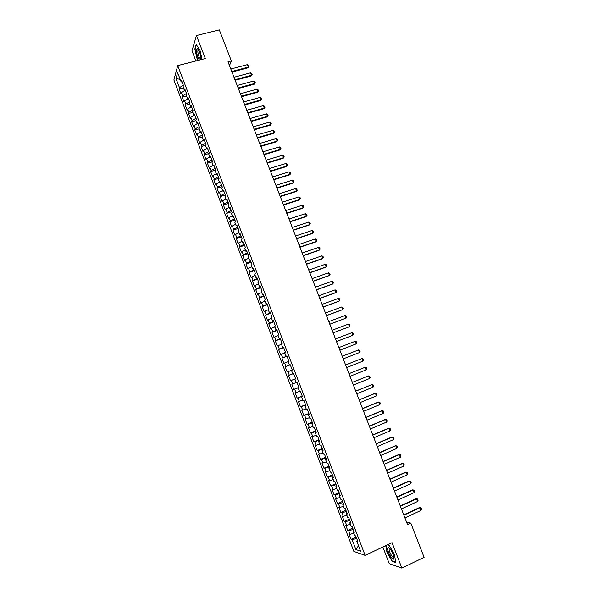 <?xml version="1.0" encoding="UTF-8"?>
<svg xmlns="http://www.w3.org/2000/svg" width="598" height="598" viewBox="0 0 598 598"><rect width="100%" height="100%" fill="white"/><g stroke="black" fill="none" stroke-linecap="round" stroke-linejoin="round"><path stroke-width="0.9" d="M382.855 547.013L389.268 563.69L401.863 568.1L424.102 557.343L410.811 523.108L406.603 522.241M173.898 79.96L353.859 551.416L365.131 555.37L177.733 65.616L173.898 79.96M177.733 65.616L205.323 58.544L196.45 35.544L191.98 50.815L195.89 60.966M180.177 79.31L176.021 78.592L179.475 87.622L179.094 88.93L180.977 93.849L181.358 92.555L182.614 95.852L182.226 97.13L184.109 102.056L184.505 100.793L185.761 104.089L185.365 105.338L187.249 110.271L187.652 109.038L188.916 112.342L188.505 113.568L190.388 118.509L190.807 117.298L192.07 120.609L191.652 121.805L193.543 126.754L193.969 125.58L195.232 128.891L194.799 130.058L196.697 135.013L197.138 133.862L198.401 137.189L197.96 138.325L199.852 143.288L200.308 142.167L201.578 145.493L201.122 146.6L203.021 151.578L203.484 150.487L204.755 153.813L204.284 154.897L206.19 159.875L206.669 158.814L207.94 162.155L207.461 163.202L209.367 168.195L209.853 167.163L211.131 170.505L210.638 171.521L212.544 176.522L213.045 175.52L214.323 178.869L213.822 179.856L215.729 184.864L216.244 183.892L217.523 187.249L217.007 188.206L218.92 193.221L219.451 192.279L220.729 195.636L220.199 196.57L222.12 201.593L222.658 200.681L223.944 204.045L223.398 204.95L225.319 209.98L225.872 209.091L227.158 212.462L226.605 213.337L228.526 218.375L229.094 217.523L230.38 220.901L229.811 221.738L231.74 226.791L232.316 225.969L233.609 229.348L233.026 230.163L234.962 235.216L235.545 234.423L236.838 237.81L236.247 238.595L238.183 243.663L238.781 242.893L240.075 246.286L239.477 247.041L241.413 252.117L242.026 251.384L243.319 254.778L242.706 255.503L244.649 260.586L245.27 259.883L246.57 263.284L245.942 263.98L247.886 269.07L248.521 268.397L249.822 271.806L249.187 272.471L251.13 277.569L251.78 276.926L253.089 280.342L252.431 280.97L254.382 286.083L255.047 285.47L256.348 288.886L255.682 289.492L257.641 294.605L258.314 294.029L259.622 297.453L258.941 298.021L260.9 303.149L261.588 302.595L262.896 306.034L262.208 306.572L264.166 311.708L264.869 311.184L266.177 314.623L265.475 315.131L267.441 320.274L268.151 319.788L269.466 323.234L268.756 323.705L270.722 328.863L271.447 328.407L272.763 331.853L272.03 332.301L274.004 337.459L274.744 337.033L276.059 340.494L275.319 340.905L277.293 346.078L278.04 345.681L279.363 349.142L278.608 349.524L280.589 354.704L281.352 354.337L282.675 357.806L281.912 358.157L283.893 363.345L284.663 363.016L285.994 366.492L285.209 366.806L287.197 372.001L287.982 371.702L289.312 375.185L288.52 375.469L290.508 380.679L291.308 380.41L292.639 383.894L291.831 384.148L293.827 389.365L294.642 389.126L295.973 392.617L295.158 392.841L297.146 398.066L297.976 397.864L299.314 401.363L298.477 401.55L300.48 406.782L301.317 406.61L302.655 410.116L301.811 410.273L303.814 415.513L304.666 415.378L306.004 418.884L305.152 419.011L307.155 424.266L308.022 424.154L309.36 427.675L308.493 427.764L310.497 433.027L311.379 432.952L312.724 436.473L311.842 436.533L313.853 441.802L314.742 441.758L316.088 445.286L315.191 445.316L317.209 450.593L318.114 450.586L319.467 454.121L318.555 454.114L320.573 459.399L321.492 459.421L322.845 462.964L321.918 462.927L323.944 468.227L324.871 468.279L326.224 471.822L325.29 471.755L327.315 477.062L328.257 477.152L329.618 480.702L328.668 480.598L330.694 485.912L331.658 486.032L333.011 489.59L332.047 489.456L334.08 494.778L335.052 494.935L336.42 498.5L335.441 498.328L337.474 503.666L338.461 503.852L339.821 507.425L338.834 507.224L340.875 512.561L341.869 512.785L343.237 516.358L342.235 516.126L344.276 521.478L345.293 521.733L346.661 525.313L345.644 525.044L347.685 530.404L348.716 530.695L350.084 534.283L349.053 533.984L351.101 539.351L356.139 537.019M176.021 78.592L177.636 72.664L181.142 81.836L182.128 82.038M287.197 372.001L292.287 370.057L290.254 364.743L289.439 365.072L288.094 361.543L288.894 361.199L286.868 355.892L286.068 356.251L284.723 352.73L285.515 352.349L283.482 347.049L282.697 347.445L281.359 343.932L282.136 343.521L280.111 338.229L279.341 338.655L277.995 335.149L278.765 334.701L276.739 329.423L275.984 329.887L274.646 326.381L275.394 325.903L273.376 320.625L272.636 321.126L271.298 317.62L272.038 317.112L270.019 311.85L269.294 312.38L267.956 308.882L268.681 308.344L266.671 303.089L265.953 303.649L264.622 300.159L265.333 299.591L263.329 294.343L262.619 294.934L261.289 291.45L261.991 290.845L259.988 285.612L259.293 286.233L257.962 282.757L258.65 282.121L256.654 276.889L255.974 277.547L254.643 274.078L255.324 273.413L253.328 268.188L252.655 268.876L251.332 265.415L251.997 264.712L250.001 259.502L249.351 260.227L248.028 256.766L248.678 256.034L246.682 250.831L246.047 251.586L244.724 248.133L245.359 247.37L243.371 242.175L242.751 242.96L241.428 239.514L242.048 238.714L240.067 233.534L239.454 234.349L238.139 230.91L238.751 230.081L236.771 224.908L236.165 225.752L234.857 222.314L235.455 221.462L233.474 216.297L232.884 217.171L231.576 213.74L232.159 212.851L230.185 207.693L229.61 208.605L228.301 205.181L228.877 204.262L226.904 199.112L226.343 200.053L225.035 196.637L225.596 195.681L223.63 190.545L223.076 191.517L221.776 188.101L222.321 187.122L220.356 181.994L219.817 182.988L218.517 179.587L219.047 178.57L217.089 173.45L216.566 174.481L215.265 171.08L215.788 170.041L213.83 164.928L213.314 165.99L212.021 162.596L212.529 161.52L210.578 156.414L210.077 157.506L208.777 154.12L209.278 153.013L207.327 147.923L206.841 149.044L205.548 145.658L206.026 144.529L204.082 139.439L203.604 140.59L202.318 137.219L202.789 136.052L200.846 130.977L200.382 132.158L199.089 128.787L199.553 127.591L197.609 122.523L197.161 123.734L195.875 120.37L196.323 119.144L194.387 114.083L193.946 115.324L192.661 111.968L193.094 110.712L191.166 105.659L190.732 106.93L189.454 103.581L189.88 102.295L187.944 97.25L187.533 98.55L186.255 95.202L186.666 93.893L184.737 88.855L184.334 90.186L183.055 86.845L183.451 85.499L181.53 80.476L181.142 81.836M291.465 370.371L292.818 373.914L293.64 373.615L295.681 378.938L294.851 379.222L296.204 382.765L297.042 382.496L299.082 387.833L298.238 388.08L299.591 391.63L300.443 391.398L302.491 396.743L301.631 396.96L302.992 400.51L303.859 400.309L305.907 405.668L305.032 405.848L306.393 409.413L307.267 409.241L309.323 414.608L308.433 414.758L309.801 418.323L310.691 418.189L312.747 423.563L311.85 423.676L313.217 427.249L314.122 427.151L316.178 432.541L315.266 432.616L316.634 436.196L317.553 436.129L319.616 441.526L318.689 441.571L320.057 445.159L320.991 445.121L323.062 450.526L322.12 450.541L323.496 454.129L324.437 454.136L326.508 459.548L325.551 459.526L326.934 463.121L327.891 463.158L329.969 468.585L328.997 468.526L330.373 472.128L331.352 472.203L333.43 477.638L332.443 477.54L333.826 481.151L334.813 481.255L336.898 486.705L335.897 486.578L337.279 490.188L338.281 490.33L340.367 495.787L339.358 495.622L340.74 499.248L341.757 499.42L343.85 504.884L342.826 504.69L344.209 508.315L345.24 508.524L347.333 513.996L346.294 513.764L347.685 517.405L348.731 517.651L350.824 523.13L349.77 522.861L351.168 526.509L352.229 526.786L354.322 532.28L353.254 531.973L354.651 535.621L355.728 535.943L357.828 541.437L356.744 541.1L360.594 551.162L355.922 549.569L352.14 539.673L351.101 539.351M229.49 65.623L231.366 60.936L228.01 61.811L407.537 524.64L410.811 523.108M353.254 529.477L353.934 531.383M350.084 534.283L353.769 533.311M348.716 530.695L353.209 529.492M356.744 541.1L357.454 540.465M349.815 520.484L350.458 522.293M346.661 525.313L350.331 524.319M345.293 521.733L349.77 520.507M353.254 531.973L353.971 531.353M346.384 511.514L346.982 513.211M343.237 516.358L346.9 515.349M341.869 512.785L346.339 511.537M349.77 522.861L350.495 522.256M342.96 502.559L343.514 504.144M339.821 507.425L343.476 506.386M338.461 503.852L342.916 502.574M346.294 513.764L347.019 513.181M339.537 493.619L340.053 495.099M336.42 498.5L340.053 497.446M335.052 494.935L339.5 493.634M342.826 504.69L343.558 504.114M336.128 484.694L336.599 486.069M333.011 489.59L336.644 488.521M331.658 486.032L336.083 484.709M339.358 495.622L340.098 495.069M332.72 475.784L333.153 477.055M329.618 480.702L333.236 479.603M328.257 477.152L332.675 475.799M335.897 486.578L336.644 486.039M329.319 466.889L329.715 468.055M326.224 471.822L329.834 470.708M324.871 468.279L329.274 466.903M332.443 477.54L333.191 477.025M325.917 458.008L326.276 459.07M322.845 462.964L326.433 461.828M321.492 459.421L325.88 458.023M328.997 468.526L329.752 468.025M322.531 449.143L322.845 450.1M319.467 454.121L323.047 452.963M318.114 450.586L322.486 449.158M325.551 459.526L326.314 459.04M319.145 440.292L319.422 441.145M316.088 445.286L319.661 444.112M314.742 441.758L319.1 440.315M322.12 450.541L322.883 450.07M315.766 431.457L316.006 432.205M312.724 436.473L316.282 435.277M311.379 432.952L315.722 431.479M318.689 441.571L319.459 441.122M312.395 422.644L312.59 423.287M309.36 427.675L312.911 426.456M308.022 424.154L312.35 422.659M315.266 432.616L316.043 432.182M309.031 413.838L309.181 414.377M306.004 418.884L309.54 417.651M304.666 415.378L308.987 413.853M311.85 423.676L312.634 423.264M305.668 405.048L305.78 405.489M302.655 410.116L306.183 408.86M301.317 406.61L305.623 405.07M308.433 414.758L309.226 414.354M299.314 401.363L302.827 400.084M297.976 397.864L302.267 396.295M305.032 405.848L305.825 405.466M295.973 392.617L299.478 391.324M294.642 389.126L298.918 387.534M301.631 396.96L302.431 396.594M292.639 383.894L296.137 382.578M291.308 380.41L295.576 378.796M298.238 388.08L299.045 387.728M289.312 375.185L292.796 373.855M287.982 371.702L292.235 370.065M294.851 379.222L295.659 378.885M285.994 366.492L290.239 364.832M284.663 363.016L288.131 361.655M282.675 357.806L286.905 356.131M281.352 354.337L284.805 352.962M289.439 365.072L290.262 364.765M279.363 349.142L283.587 347.445M278.04 345.681L281.486 344.284M286.068 356.251L286.891 355.967M276.059 340.494L280.268 338.767M274.744 337.033L278.175 335.62M282.697 347.445L283.534 347.176M277.001 330.089L276.784 329.655M272.763 331.853L276.956 330.111M271.447 328.407L274.871 326.964M279.341 338.655L280.178 338.401M273.69 321.447L273.436 320.909M269.466 323.234L273.645 321.462M268.151 319.788L271.567 318.33M275.984 329.887L276.829 329.64M270.393 312.814L270.094 312.178M266.177 314.623L270.348 312.829M264.869 311.184L268.27 309.712M272.636 321.126L273.48 320.894M267.097 304.203L266.768 303.463M262.896 306.034L267.052 304.218M261.588 302.595L264.981 301.108M269.294 312.38L270.147 312.171M263.808 295.599L263.441 294.762M259.622 297.453L263.763 295.614M258.314 294.029L261.7 292.512M265.953 303.649L266.813 303.455M260.526 287.01L260.115 286.083M256.348 288.886L260.481 287.033M255.047 285.47L258.418 283.938M262.619 294.934L263.486 294.754M257.245 278.444L256.804 277.412M253.089 280.342L257.2 278.459M251.78 276.926L255.144 275.379M259.293 286.233L260.16 286.068M253.971 269.885L253.492 268.756M249.822 271.806L253.926 269.9M248.521 268.397L251.878 266.828M255.974 277.547L256.848 277.405M250.704 261.341L250.188 260.115M246.57 263.284L250.659 261.356M245.27 259.883L248.611 258.299M252.655 268.876L253.537 268.749M247.445 252.812L246.884 251.489M243.319 254.778L247.4 252.827M242.026 251.384L245.352 249.777M249.351 260.227L250.233 260.108M244.186 244.298L243.595 242.878M240.075 246.286L244.141 244.313M238.781 242.893L242.1 241.271M246.047 251.586L246.937 251.481M240.934 235.799L240.306 234.281M236.838 237.81L240.889 235.814M235.545 234.423L238.856 232.786M242.751 242.96L243.64 242.878M237.69 227.315L237.025 225.7M233.609 229.348L237.645 227.33M232.316 225.969L235.619 224.31M239.454 234.349L240.359 234.281M234.453 218.846L233.751 217.134M230.38 220.901L234.409 218.861M229.094 217.523L232.383 215.848M236.165 225.752L237.07 225.7M231.217 210.384L230.477 208.582M227.158 212.462L231.172 210.399M225.872 209.091L229.154 207.401M232.884 217.171L233.796 217.134M227.988 201.945L227.21 200.046M223.944 204.045L227.943 201.96M222.658 200.681L225.924 198.97M229.61 208.605L230.529 208.582M224.766 193.52L223.951 191.524M220.729 195.636L224.721 193.528M219.451 192.279L222.71 190.545M226.343 200.053L227.262 200.046M221.544 185.103L220.699 183.018M217.523 187.249L221.499 185.118M216.244 183.892L219.496 182.143M223.076 191.517L224.003 191.524M218.337 176.702L217.448 174.519M214.323 178.869L218.292 176.716M213.045 175.52L216.289 173.756M219.817 182.988L220.752 183.018M215.131 168.315L214.204 166.042M211.131 170.505L215.086 168.33M209.853 167.163L213.082 165.377M216.566 174.481L217.5 174.526M211.924 159.943L210.967 157.573M207.94 162.155L211.879 159.958M206.669 158.814L209.883 157.012M213.314 165.99L214.256 166.042M208.732 151.586L207.738 149.126M204.755 153.813L208.687 151.6M203.484 150.487L206.691 148.663M210.077 157.506L211.019 157.58M205.54 143.243L204.509 140.687M201.578 145.493L205.495 143.258M200.308 142.167L203.507 140.328M206.841 149.044L207.79 149.126M202.348 134.916L201.287 132.263M198.401 137.189L202.311 134.924M197.138 133.862L200.323 132.008M203.604 140.59L204.561 140.694M199.171 126.597L198.073 123.861M195.232 128.891L199.127 126.612M193.969 125.58L197.146 123.704M200.382 132.158L201.339 132.27M195.995 118.299L194.866 115.466M192.07 120.609L195.95 118.307M190.807 117.298L194.088 115.347M197.161 123.734L198.125 123.868M192.825 110.01L191.659 107.087M188.916 112.342L192.78 110.017M187.652 109.038L191.061 106.982M193.946 115.324L194.918 115.474M189.663 101.735L188.46 98.715M185.761 104.089L189.618 101.742M184.505 100.793L188.026 98.64M190.732 106.93L191.711 107.094M186.501 93.475L185.268 90.365M182.614 95.852L186.456 93.482M181.358 92.555L184.991 90.313M187.533 98.55L188.512 98.73M183.347 85.23L182.076 82.031M179.475 87.622L183.302 85.237M184.334 90.186L185.32 90.38M196.45 35.544L219.316 29.9L231.366 60.936M401.863 568.1L392.056 542.67L365.131 555.37M356.7 538.477L357.417 540.495M352.14 539.673L356.655 538.499M358.494 545.675L355.922 549.569M202.072 59.374L199.949 50.12L196.189 44.491L194.828 49.043L197.153 59.067L198.043 60.413M385.732 545.66L386.928 552.163L392.094 561.38L395.861 562.666L394.396 554.518L389.134 545.197L387.639 544.756M179.094 88.93L183.414 87.786M182.226 97.13L186.546 95.972M185.365 105.338L189.678 104.164M188.505 113.568L192.818 112.379M191.652 121.805L195.965 120.602M194.799 130.058L199.112 128.839M197.96 138.325L202.378 137.062M201.122 146.6L205.712 145.277M204.284 154.897L209.061 153.499M207.461 163.202L212.432 161.729M210.638 171.521L215.766 169.989M213.822 179.856L218.95 178.301M217.007 188.206L222.135 186.636M220.199 196.57L225.326 194.978M223.398 204.95L228.518 203.342M226.605 213.337L231.725 211.714M229.811 221.738L234.932 220.101M233.026 230.163L238.146 228.503M236.247 238.595L241.36 236.92M239.477 247.041L244.589 245.344M242.706 255.503L247.819 253.791M245.942 263.98L251.048 262.245M249.187 272.471L254.292 270.722M252.431 280.97L257.536 279.206M255.682 289.492L260.788 287.705M258.941 298.021L264.047 296.219M262.208 306.572L267.306 304.748M265.475 315.131L270.573 313.292M268.756 323.705L273.847 321.851M272.03 332.301L277.128 330.425M275.319 340.905L280.41 339.006M278.608 349.524L283.699 347.61M281.912 358.157L286.995 356.229M285.209 366.806L290.292 364.855M290.508 380.679L295.591 378.698M293.827 389.365L298.903 387.362M297.146 398.066L302.222 396.048M300.48 406.782L305.548 404.749M303.814 415.513L308.882 413.457M307.155 424.266L312.223 422.188M310.497 433.027L315.565 430.926M313.853 441.802L318.913 439.687M317.209 450.593L322.27 448.463M320.573 459.399L325.633 457.246M323.944 468.227L328.997 466.051M327.315 477.062L332.368 474.872M330.694 485.912L335.747 483.7M334.08 494.778L339.133 492.55M337.474 503.666L342.519 501.416M340.875 512.561L345.921 510.288M344.276 521.478L349.322 519.184M347.685 530.404L352.723 528.094M391.436 550.893L393.252 554.712M392.542 561.163L392.094 561.38M230.813 69.024L247.333 64.681L248.506 65.309L248.985 66.528L247.968 67.828L231.987 72.052M247.333 64.681L248.282 67.133L231.762 71.491M248.985 66.528L247.968 67.828M233.997 77.247L250.51 72.844L251.683 73.464L252.162 74.683L251.145 75.983L235.164 80.259M250.51 72.844L251.466 75.296L234.954 79.713M252.162 74.683L251.145 75.983M237.189 85.477L253.694 81.022L254.868 81.627L255.346 82.853L254.329 84.146L238.355 88.474M253.694 81.022L254.651 83.473L238.146 87.943M255.346 82.853L254.329 84.146M200.801 59.703L200.891 57.894C200.3 53.342 199.164 50.292 197.467 48.73C196.749 48.513 196.443 49.38 196.54 51.331C196.966 55.068 197.938 57.976 199.448 60.047M198.596 49.993L197.975 50.262L197.826 51.929C198.573 56.511 199.597 58.754 200.906 58.656M198.319 60.338L197.362 58.888L195.112 49.178L196.413 44.82M393.835 558.682L393.858 557.037C392.512 551.961 390.673 548.74 388.326 547.372L387.758 547.865C386.659 550.594 392.961 561.858 393.835 558.682M389.903 548.501L389.223 548.852C388.438 550.99 393.192 559.407 393.835 557L393.843 556.977M395.794 562.27L392.206 561.051L387.205 552.118L385.994 545.533M387.489 544.83L389.208 545.331M240.389 93.722L256.886 89.207L258.052 89.805L258.53 91.038L257.514 92.324L241.547 96.704M256.886 89.207L257.843 91.666L241.345 96.196M258.53 91.038L257.514 92.324M243.588 101.974L260.085 97.414L261.251 97.997L261.73 99.231L260.706 100.516L244.746 104.956M260.085 97.414L261.042 99.873L244.552 104.456M261.73 99.231L260.706 100.516M246.802 110.249L263.284 105.629L264.451 106.205L264.929 107.438L263.905 108.724L247.946 113.209M263.284 105.629L264.249 108.096L247.759 112.73M264.929 107.438L263.905 108.724M250.009 118.531L266.491 113.859L267.65 114.427L268.136 115.661L267.104 116.939L251.16 121.484M266.491 113.859L267.456 116.326L250.981 121.02M268.136 115.661L267.104 116.939M253.231 126.836L269.705 122.097L270.864 122.665L271.343 123.898L270.311 125.176L254.374 129.773M269.705 122.097L270.67 124.578L254.195 129.325M271.343 123.898L270.311 125.176M256.452 135.148L272.92 130.357L274.078 130.91L274.564 132.151L273.525 133.421L257.589 138.071M272.92 130.357L273.891 132.838L257.424 137.645M274.564 132.151L273.525 133.421M259.689 143.475L276.149 138.624L277.3 139.17L277.778 140.41L276.747 141.681L260.818 146.39M276.149 138.624L277.113 141.113L260.653 145.972M277.778 140.41L276.747 141.681M262.918 151.81L279.378 146.914L280.522 147.444L281.008 148.693L279.969 149.956L264.047 154.718M279.378 146.914L280.342 149.395L263.89 154.321M281.008 148.693L279.969 149.956M266.162 160.167L282.607 155.211L283.758 155.734L284.244 156.982L283.198 158.238L267.284 163.06M282.607 155.211L283.579 157.7L267.134 162.678M284.244 156.982L283.198 158.238M269.406 168.539L285.844 163.523L286.995 164.039L287.481 165.287L286.435 166.543L270.528 171.417M285.844 163.523L286.823 166.02L270.386 171.05M287.481 165.287L286.435 166.543M272.658 176.918L289.096 171.843L290.232 172.359L290.718 173.607L289.671 174.855L273.772 179.789M289.096 171.843L290.067 174.347L273.637 179.437M290.718 173.607L289.671 174.855M275.917 185.32L292.34 180.185L293.483 180.686L293.969 181.942L292.915 183.182L277.024 188.168M292.34 180.185L293.319 182.689L276.896 187.839M293.969 181.942L292.915 183.182M279.176 193.73L295.599 188.542L296.735 189.035L297.221 190.284L296.167 191.524L280.283 196.57M295.599 188.542L296.578 191.046L280.156 196.256M297.221 190.284L296.167 191.524M282.45 202.154L298.858 196.906L299.994 197.392L300.48 198.648L299.426 199.881L283.542 204.979M298.858 196.906L299.837 199.418L283.43 204.68M285.717 210.593L302.125 205.286L303.253 205.764L303.747 207.02L302.685 208.254L286.816 213.411M302.125 205.286L303.104 207.805L286.704 213.127M288.998 219.047L305.399 213.68L306.527 214.151L307.013 215.407L305.952 216.64L290.09 221.851M305.399 213.68L306.378 216.207L289.985 221.581M292.287 227.517L308.673 222.09L309.801 222.553L310.295 223.809L309.226 225.035L293.364 230.305M308.673 222.09L309.659 224.616L293.274 230.058M295.576 235.993L311.954 230.514L313.083 230.963L313.576 232.226L312.507 233.452L296.653 238.774M311.954 230.514L312.941 233.048L296.563 238.542M298.873 244.492L315.243 238.953L316.364 239.394L316.858 240.658L315.789 241.876L299.942 247.258M315.243 238.953L316.23 241.487L299.86 247.041M302.169 253.006L318.54 247.408L319.653 247.834L320.154 249.104L319.078 250.315L303.238 255.757M318.54 247.408L319.526 249.942L303.164 255.563M305.481 261.528L321.836 255.869L322.957 256.295L323.451 257.559L322.374 258.777L306.542 264.264M321.836 255.869L322.83 258.411L306.468 264.092M308.792 270.072L325.148 264.353L326.254 264.764L326.755 266.035L325.671 267.246L309.846 272.793M325.148 264.353L326.134 266.902L309.786 272.636M312.111 278.623L328.452 272.845L329.565 273.249L330.059 274.519L328.975 275.723L313.158 281.337M328.452 272.845L329.446 275.401L313.105 281.195M315.43 287.19L331.77 281.359L332.877 281.748L333.378 283.026L332.286 284.222L316.477 289.888M331.77 281.359L332.765 283.908L316.432 289.768M318.764 295.778L335.089 289.881L336.196 290.262L336.696 291.54L335.605 292.736L319.803 298.462M335.089 289.881L336.091 292.437L319.758 298.35M322.098 304.375L338.423 298.417L339.522 298.791L340.023 300.069L338.931 301.265L323.129 307.043M338.423 298.417L339.417 300.981L323.099 306.953M325.439 312.986L341.75 306.968L342.848 307.335L343.349 308.62L342.258 309.801L326.471 315.647M341.75 306.968L342.751 309.54L326.441 315.572M328.78 321.612L345.091 315.535L346.19 315.894L346.691 317.179L346.093 318.106L329.812 324.258M345.091 315.535L346.093 318.106L329.79 324.206M332.137 330.253L348.432 324.116L349.531 324.46L350.032 325.753L348.926 326.927L333.153 332.884M348.432 324.116L349.441 326.695L333.138 332.847M335.493 338.909L351.788 332.712L352.872 333.049L353.381 334.342L352.274 335.515L336.51 341.533M351.788 332.712L352.79 335.291L336.502 341.51M355.137 341.323L356.229 341.652L356.729 342.938L356.146 343.91L339.866 350.189L356.146 343.91L355.137 341.323L338.857 347.58M342.228 356.266L358.501 349.95L359.585 350.264L360.093 351.557L359.51 352.536L343.237 358.875M359.51 352.536L358.501 349.95L342.22 356.259M345.599 364.967L361.872 358.583L362.949 358.897L363.457 360.19L362.881 361.185L346.616 367.583M362.881 361.185L361.872 358.583L345.592 364.937M348.978 373.683L365.243 367.239L366.32 367.538L366.828 368.839L366.253 369.841L349.994 376.306M366.253 369.841L365.243 367.239L348.963 373.638M352.372 382.414L368.622 375.91L369.699 376.202L370.199 377.502L369.631 378.512L353.388 385.037M369.631 378.512L368.622 375.91L352.342 382.354M355.758 391.159L372.001 384.596L373.077 384.873L373.586 386.173L373.017 387.198L356.782 393.79M373.017 387.198L372.001 384.596L355.728 391.077M359.159 399.92L375.394 393.29L376.463 393.559L376.972 394.867L376.411 395.906L360.175 402.551M376.411 395.906L375.394 393.29L374.834 393.402L359.121 399.823M362.56 408.696L378.788 402.005L379.857 402.267L380.365 403.575L379.812 404.622L363.584 411.334M379.812 404.622L378.788 402.005L378.22 402.103L362.515 408.576M365.976 417.494L382.189 410.736L383.258 410.983L383.767 412.291L383.213 413.353L367 420.132M383.213 413.353L382.189 410.736L381.614 410.811L365.916 417.352M369.385 426.299L385.598 419.475L386.659 419.714L387.168 421.029L386.622 422.098L370.416 428.938M386.622 422.098L385.598 419.475L385.015 419.542L369.325 426.142M372.808 435.12L389.014 428.235L390.068 428.467L390.584 429.783L390.038 430.866L373.84 437.766M390.038 430.866L389.014 428.235L388.423 428.28L372.741 434.94M376.239 443.955L392.43 437.003L393.484 437.228L394 438.543L393.462 439.642L377.263 446.609M393.462 439.642L392.43 437.003L391.832 437.041L376.164 443.761M379.67 452.806L395.854 445.794L396.908 446.003L397.423 447.326L396.885 448.433L380.702 455.467M396.885 448.433L395.854 445.794L395.256 445.809L379.588 452.589M383.109 461.671L399.285 454.6L400.339 454.801L400.847 456.117L400.316 457.246L384.14 464.332M400.316 457.246L399.285 454.6L398.679 454.6L383.019 461.439M386.555 470.551L402.723 463.42L403.77 463.607L404.285 464.93L403.755 466.066L387.586 473.22M403.755 466.066L402.723 463.42L402.103 463.398L386.458 470.305M390.008 479.454L406.169 472.248L407.208 472.435L407.724 473.758L407.201 474.902L391.04 482.123M407.201 474.902L406.169 472.248L405.541 472.211L389.903 479.185M393.462 488.364L409.615 481.098L410.654 481.27L411.17 482.601L410.654 483.76L394.501 491.04M410.654 483.76L409.615 481.098L408.98 481.046L393.349 488.08M396.93 497.297L413.069 489.964L414.108 490.121L414.623 491.451L414.108 492.625L397.969 499.973M414.108 492.625L413.069 489.964L412.433 489.897L396.81 496.983M400.398 506.237L416.529 498.844L417.561 498.994L418.084 500.324L417.568 501.505L401.437 508.928M417.568 501.505L416.529 498.844L415.887 498.754L400.271 505.908M403.874 515.199L419.998 507.732L419.34 507.635L421.029 507.874L421.545 509.212L421.037 510.408L404.913 517.89M403.74 514.848L419.34 507.635M421.037 510.408L419.998 507.732L421.029 507.874M198.536 49.963L197.467 48.73M198.648 50.09L197.975 50.262M389.672 548.441L388.326 547.372M389.918 548.515L389.223 548.852"/></g></svg>
